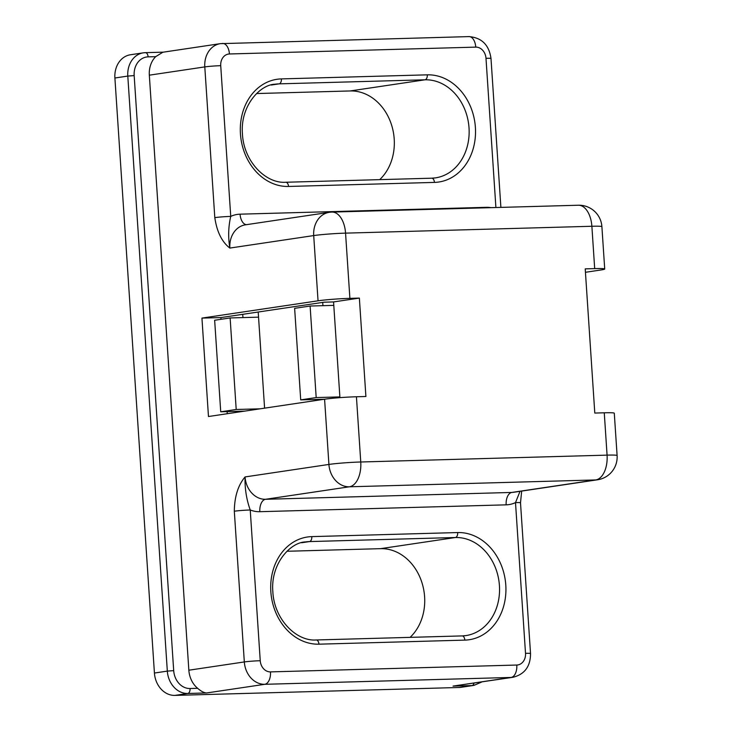 <?xml version="1.0" encoding="UTF-8"?>
<svg xmlns="http://www.w3.org/2000/svg" width="732" height="732" viewBox="0 0 732 732"><rect width="100%" height="100%" fill="white"/><g stroke="black" fill="none" stroke-linecap="round" stroke-linejoin="round"><path stroke-width="1.1" d="M221 319.308L220.89 317.578L201.94 318.1L208.474 416.517L324.578 399.215A22.976 1.29 -3.8 0 1 356.429 396.762L365.899 396.497L359.366 298.089L349.887 298.354A22.976 1.29 176.2 0 0 318.045 300.806L313.708 235.576L229.857 248.075C221.924 241.99 216.901 231.843 214.805 217.633A11.483 0.64 -3.8 0 1 230.736 216.407C228.338 226.792 228.045 237.351 229.857 248.075A22.976 18.913 81.5 0 1 245.421 224.825L329.272 212.326A22.976 18.913 81.5 0 0 313.708 235.576A22.976 1.29 176.2 0 1 345.559 233.133L349.887 298.354M585.444 272.286L600.734 270.007A22.976 1.29 176.2 0 0 604.714 269.01A22.976 1.29 176.2 0 0 594.686 268.617L585.216 268.873L594.796 413.058L604.266 412.793A22.976 1.29 -3.8 0 1 614.285 413.196L617.103 455.533A22.976 1.29 -3.8 0 0 607.075 455.13L604.266 412.793M482.013 681.895L473.869 685.399L460.968 687.33A22.976 18.913 -98.5 0 1 459.101 687.485L174.893 695.4A22.976 18.913 -98.5 0 1 154.425 673.037L114.897 78.004A22.976 18.913 -98.5 0 1 130.461 54.754L143.362 52.832A22.976 18.913 -98.5 0 1 145.229 52.667A4.593 2.599 -91.6 0 1 145.403 52.658L163.328 52.155M286.953 551.269L380.594 548.661A49.392 40.663 -98.5 0 1 421.687 581.858A49.392 40.663 -98.5 0 1 410.085 637.362M256.548 93.55L350.198 90.951A49.392 40.663 -98.5 0 1 391.291 124.138A49.392 40.663 -98.5 0 1 379.688 179.642M188.847 670.21L149.328 75.176A22.976 18.913 -98.5 0 1 155.687 56.657L148.111 56.867A18.382 15.125 81.5 0 0 134.166 75.597L173.694 670.631A18.382 15.125 81.5 0 0 190.064 688.519L197.649 688.309A22.976 18.913 -98.5 0 1 188.847 670.21L244.323 661.938L234.313 511.22C234.496 496.662 238.083 485.234 245.064 476.935C244.726 488.381 246.446 499.398 250.234 509.994L260.244 660.721A11.483 9.452 81.5 0 0 270.474 671.894L516.801 665.04A11.483 9.452 81.5 0 0 525.512 653.337L515.502 502.609L519.738 492.06M201.94 318.1L318.045 300.806M227.277 413.708L227.13 411.613M339.923 397.65L333.563 301.932L324.093 302.197L220.89 317.578M333.563 301.932L359.366 298.089M197.649 688.309C201.117 691.347 204.146 692.893 206.735 692.948L187.785 693.479L174.893 695.4M459.101 687.485L472.003 685.564L453.053 686.094L512.976 677.283A22.976 18.913 -98.5 0 1 511.11 677.448L264.792 684.301L206.735 692.948M214.805 217.633L204.795 66.905A22.976 18.913 -98.5 0 1 220.359 43.655L162.879 52.228L155.687 56.657M521.669 491.09L520.507 502.811A11.483 0.64 176.2 0 0 515.502 502.609A34.459 28.365 -98.5 0 1 506.16 504.842L259.842 511.695A34.459 28.365 -98.5 0 1 250.234 509.994A11.483 0.64 -3.8 0 0 234.313 511.22M230.123 317.944L236.207 409.49L220.725 411.796L214.65 320.25L230.123 317.944L258.552 317.157L258.204 312.015L264.591 408.154M322.711 302.408L322.922 305.674L322.711 302.408M339.913 397.476L337.507 397.842M333.792 305.372L310.112 306.031L294.63 308.337L300.706 399.873L324.587 399.215L328.915 464.436A22.976 1.29 -3.8 0 1 360.757 461.993L607.075 455.13A22.976 12.975 -91.6 0 1 595.702 479.945L349.384 486.798L265.524 499.288L511.851 492.435L595.702 479.945A22.976 18.913 81.5 0 0 597.568 479.78A22.976 22.976 0 0 0 617.103 455.533M310.112 306.031L316.187 397.567L300.706 399.873M316.187 397.567L339.877 396.909M242.722 314.321L242.942 317.587M220.725 411.796L244.598 411.128M236.207 409.49L260.08 408.822M318.942 644.178A53.985 44.442 -98.5 0 1 270.84 591.639A53.985 44.442 -98.5 0 1 311.795 536.62L457.692 532.557A53.985 44.442 -98.5 0 1 505.794 585.097A53.985 44.442 -98.5 0 1 464.838 640.116L318.942 644.178A4.593 2.599 88.4 0 0 316.233 639.969A4.593 2.599 88.4 0 0 316.059 639.988M288.536 186.459A53.985 44.442 -98.5 0 1 240.444 133.919A53.985 44.442 -98.5 0 1 281.399 78.9L427.296 74.838A53.985 44.442 -98.5 0 1 475.388 127.377A53.985 44.442 -98.5 0 1 434.433 182.405L288.536 186.459A4.593 2.599 -91.6 0 0 285.828 182.25A4.593 2.599 -91.6 0 0 285.654 182.268M462.295 635.916A49.392 40.663 81.5 0 0 465.964 635.577A49.392 40.663 81.5 0 0 499.215 583.157A49.392 40.663 81.5 0 0 455.414 537.517L309.517 541.579L301.657 542.751M311.795 536.62A4.593 2.599 -91.6 0 1 309.517 541.579A49.392 40.663 81.5 0 0 305.509 541.927C290.558 542.22 270.456 563.603 272.844 591.721C274.088 619.025 296.103 641.534 316.233 639.969L462.13 635.916A4.593 2.599 -91.6 0 0 461.956 635.925M431.889 178.196A49.392 40.663 81.5 0 0 435.567 177.858A49.392 40.663 81.5 0 0 468.809 125.437A49.392 40.663 81.5 0 0 425.018 79.797L279.121 83.86L271.261 85.031M281.399 78.9A4.593 2.599 -91.6 0 1 279.121 83.86A49.392 40.663 81.5 0 0 275.113 84.217C260.162 84.5 240.059 105.893 242.448 134.002C243.683 161.305 265.707 183.814 285.828 182.25L431.724 178.196A4.593 2.599 -91.6 0 0 431.551 178.205M495.903 207.531L485.993 58.304A11.483 9.452 81.5 0 0 475.754 47.123L229.436 53.976A11.483 9.452 81.5 0 0 220.725 65.679L230.736 216.407A34.459 28.365 -98.5 0 1 240.078 214.174L486.396 207.321A34.459 28.365 -98.5 0 1 491.108 207.659M594.686 268.617L591.877 226.27L345.559 233.133A22.976 12.975 88.4 0 0 332.017 212.088A22.976 22.976 0 0 0 329.272 212.326M356.429 396.762L360.757 461.993A22.976 12.975 88.4 0 1 349.384 486.798A22.976 18.913 81.5 0 1 328.915 464.436L245.064 476.935A22.976 18.913 81.5 0 0 265.524 499.288A11.483 6.487 -91.6 0 0 259.842 511.695M453.053 686.094L511.11 677.448A11.483 6.487 -91.6 0 0 516.801 665.04M154.425 673.037L167.326 671.116L127.798 76.082L114.897 78.004M220.725 65.679A11.483 0.64 -3.8 0 0 204.795 66.905L149.328 75.176M427.296 74.838A4.593 2.599 -91.6 0 1 425.018 79.797L350.198 90.951M457.692 532.557A4.593 2.599 88.4 0 1 455.414 537.517L380.594 548.661M604.714 269.01L601.896 226.673A22.976 1.29 176.2 0 0 591.877 226.27A22.976 12.975 -91.6 0 0 578.335 205.235L332.017 212.088M506.16 504.842A11.483 6.487 -91.6 0 1 511.851 492.435A22.976 18.913 81.5 0 0 513.708 492.27L597.568 479.78M134.166 75.597L127.798 76.082A22.976 18.913 -98.5 0 1 143.362 52.832L145.403 52.658A4.593 2.599 -91.6 0 1 148.111 56.867M473.869 685.399A22.976 18.913 -98.5 0 1 472.003 685.564A4.593 2.599 -91.6 0 0 474.052 683.084M190.064 688.519A4.593 2.599 88.4 0 1 187.785 693.479A22.976 18.913 -98.5 0 1 167.326 671.116L173.694 670.631M270.474 671.894A11.483 6.487 -91.6 0 1 264.792 684.301A22.976 18.913 -98.5 0 1 244.323 661.938A11.483 0.64 -3.8 0 1 260.244 660.721M240.078 214.174A11.483 6.487 -91.6 0 0 246.373 224.678M486.396 207.321A11.483 6.487 -91.6 0 0 486.432 207.787M222.226 43.499A11.483 6.487 88.4 0 1 222.665 43.453A11.483 6.487 88.4 0 1 229.436 53.976M220.359 43.655L468.983 36.6A11.483 6.487 88.4 0 1 475.754 47.123M468.983 36.6C481.738 37.671 489.077 44.972 490.998 58.496A11.483 0.64 176.2 0 0 485.993 58.304M520.507 502.811L530.526 653.53A11.483 0.64 176.2 0 0 525.512 653.337M434.433 182.405A4.593 2.599 -91.6 0 0 431.724 178.196L435.567 177.858M464.838 640.116A4.593 2.599 -91.6 0 0 462.13 635.916L465.964 635.577M601.896 226.673A22.976 22.976 0 0 0 578.335 205.235M500.889 207.385L490.998 58.496M530.526 653.53C530.517 666.413 524.661 674.328 512.976 677.283"/></g></svg>
